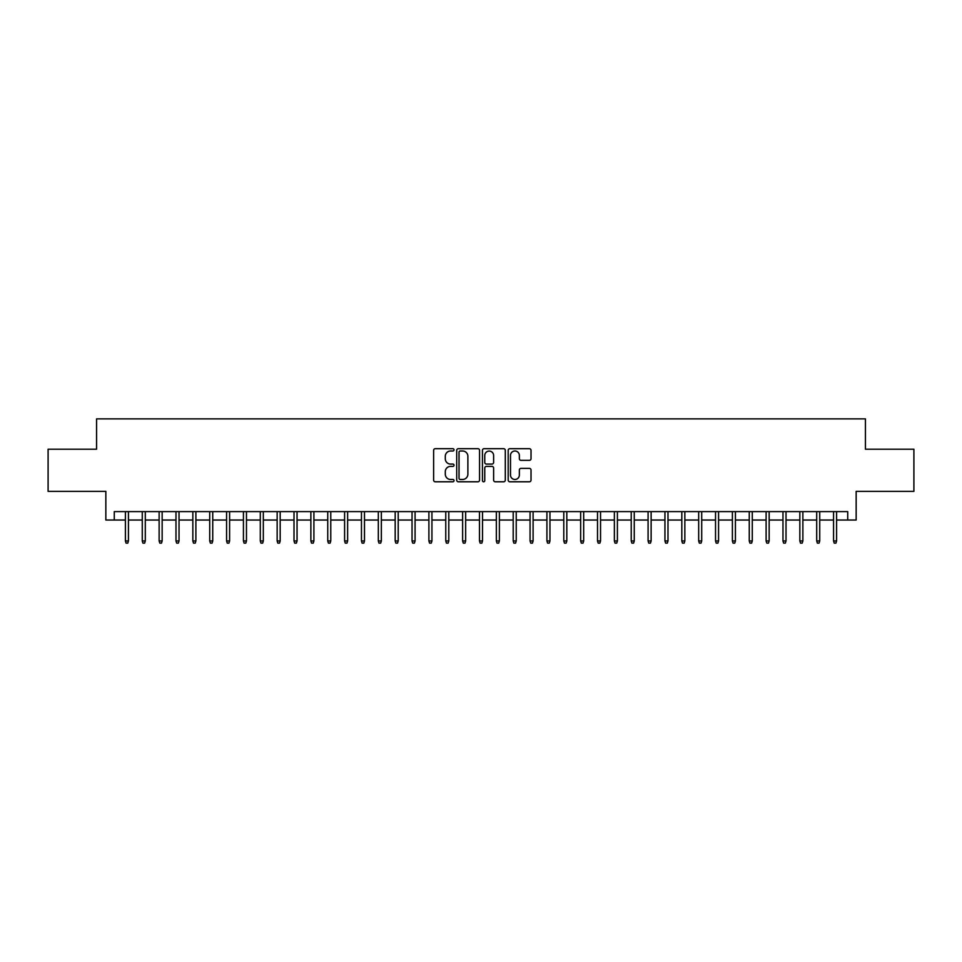 <?xml version="1.0" encoding="UTF-8"?>
<svg xmlns="http://www.w3.org/2000/svg" width="962" height="962" viewBox="0 0 962 962"><rect width="100%" height="100%" fill="white"/><g stroke="black" fill="none" stroke-linecap="round" stroke-linejoin="round"><path stroke-width="1.44" d="M454.028 449.843A1.154 1.154 0 0 0 452.861 448.689L435.281 448.689A1.659 1.659 0 0 0 433.621 450.336L433.621 480.134A1.659 1.659 0 0 0 435.281 481.782L452.861 481.782A1.154 1.154 0 0 0 454.028 480.627A1.154 1.154 0 0 0 452.861 479.473L450.589 479.473A5.291 5.291 0 0 1 445.298 474.17L445.298 471.693A5.291 5.291 0 0 1 450.589 466.39L452.861 466.39A1.154 1.154 0 0 0 454.028 465.235A1.154 1.154 0 0 0 452.861 464.081L450.589 464.081A5.291 5.291 0 0 1 445.298 458.778L445.298 456.301A5.291 5.291 0 0 1 450.589 450.998L452.861 450.998A1.154 1.154 0 0 0 454.028 449.843M529.365 460.353A1.659 1.659 0 0 0 531.024 458.694L531.024 450.336A1.659 1.659 0 0 0 529.365 448.689L509.836 448.689A1.659 1.659 0 0 0 508.189 450.336L508.189 480.134A1.659 1.659 0 0 0 509.836 481.782L529.365 481.782A1.659 1.659 0 0 0 531.024 480.134L531.024 470.033A1.659 1.659 0 0 0 529.365 468.374L521.007 468.374A1.659 1.659 0 0 0 519.36 470.033L519.36 475.036A4.425 4.425 0 0 1 514.923 479.473A4.425 4.425 0 0 1 510.497 475.036L510.497 455.435A4.425 4.425 0 0 1 514.923 450.998A4.425 4.425 0 0 1 519.36 455.435L519.36 458.694A1.659 1.659 0 0 0 521.007 460.353L529.365 460.353M114.274 520.033L114.274 511.604L847.726 511.604L847.726 520.033L856.156 520.033L856.156 491.366L913.9 491.366L913.9 449.218L865.427 449.218L865.427 418.867L96.573 418.867L96.573 449.218L48.1 449.218L48.1 491.366L105.844 491.366L105.844 520.033L125.409 520.033M479.557 450.336A1.659 1.659 0 0 0 477.898 448.689L458.369 448.689A1.659 1.659 0 0 0 456.709 450.336L456.709 480.134A1.659 1.659 0 0 0 458.369 481.782L477.898 481.782A1.659 1.659 0 0 0 479.557 480.134L479.557 450.336M484.102 448.689L503.631 448.689A1.659 1.659 0 0 1 505.29 450.336L505.29 480.134A1.659 1.659 0 0 1 503.631 481.782L495.274 481.782A1.659 1.659 0 0 1 493.614 480.134L493.614 468.049A1.659 1.659 0 0 0 491.967 466.39L486.423 466.39A1.659 1.659 0 0 0 484.764 468.049L484.764 480.627A1.154 1.154 0 0 1 483.609 481.782A1.154 1.154 0 0 1 482.443 480.627L482.443 450.336A1.659 1.659 0 0 1 484.102 448.689M128.439 520.033L142.268 520.033M145.298 520.033L159.127 520.033M162.157 520.033L175.986 520.033M179.028 520.033L192.845 520.033M195.887 520.033L209.716 520.033M212.746 520.033L226.575 520.033M229.605 520.033L243.434 520.033M246.464 520.033L260.293 520.033M263.323 520.033L277.152 520.033M280.183 520.033L294.011 520.033M297.054 520.033L310.87 520.033M313.913 520.033L327.741 520.033M330.772 520.033L344.6 520.033M347.631 520.033L361.459 520.033M364.49 520.033L378.319 520.033M381.349 520.033L395.178 520.033M398.208 520.033L412.037 520.033M415.079 520.033L428.896 520.033M431.938 520.033L445.767 520.033M448.797 520.033L462.626 520.033M465.656 520.033L479.485 520.033M482.515 520.033L496.344 520.033M499.374 520.033L513.203 520.033M516.233 520.033L530.062 520.033M533.104 520.033L546.921 520.033M549.963 520.033L563.792 520.033M566.822 520.033L580.651 520.033M583.681 520.033L597.51 520.033M600.541 520.033L614.369 520.033M617.4 520.033L631.228 520.033M634.259 520.033L648.087 520.033M651.13 520.033L664.946 520.033M667.989 520.033L681.817 520.033M684.848 520.033L698.677 520.033M701.707 520.033L715.536 520.033M718.566 520.033L732.395 520.033M735.425 520.033L749.254 520.033M752.284 520.033L766.113 520.033M769.155 520.033L782.972 520.033M786.014 520.033L799.843 520.033M802.873 520.033L816.702 520.033M819.732 520.033L833.561 520.033M836.591 520.033L847.726 520.033M460.185 450.998A1.154 1.154 0 0 0 459.03 452.164L459.03 478.306A1.154 1.154 0 0 0 460.185 479.473L462.59 479.473A5.291 5.291 0 0 0 467.881 474.17L467.881 456.301A5.291 5.291 0 0 0 462.59 450.998L460.185 450.998M493.614 455.507A4.425 4.425 0 0 0 489.189 451.082A4.425 4.425 0 0 0 484.764 455.507L484.764 462.421A1.659 1.659 0 0 0 486.423 464.081L491.967 464.081A1.659 1.659 0 0 0 493.614 462.421L493.614 455.507M125.409 540.945L126.082 543.133L127.766 543.133L128.439 540.945L125.409 540.945L125.409 511.604M128.439 540.945L128.439 511.604M142.268 540.945L142.941 543.133L144.625 543.133L145.298 540.945L142.268 540.945L142.268 511.604M145.298 540.945L145.298 511.604M159.127 540.945L159.8 543.133L161.484 543.133L162.157 540.945L159.127 540.945L159.127 511.604M162.157 540.945L162.157 511.604M175.986 540.945L176.659 543.133L178.355 543.133L179.028 540.945L175.986 540.945L175.986 511.604M179.028 540.945L179.028 511.604M192.845 540.945L193.518 543.133L195.214 543.133L195.887 540.945L192.845 540.945L192.845 511.604M195.887 540.945L195.887 511.604M209.716 540.945L210.389 543.133L212.073 543.133L212.746 540.945L209.716 540.945L209.716 511.604M212.746 540.945L212.746 511.604M226.575 540.945L227.248 543.133L228.932 543.133L229.605 540.945L226.575 540.945L226.575 511.604M229.605 540.945L229.605 511.604M243.434 540.945L244.107 543.133L245.791 543.133L246.464 540.945L243.434 540.945L243.434 511.604M246.464 540.945L246.464 511.604M260.293 540.945L260.967 543.133L262.65 543.133L263.323 540.945L260.293 540.945L260.293 511.604M263.323 540.945L263.323 511.604M277.152 540.945L277.826 543.133L279.509 543.133L280.183 540.945L277.152 540.945L277.152 511.604M280.183 540.945L280.183 511.604M294.011 540.945L294.685 543.133L296.38 543.133L297.054 540.945L294.011 540.945L294.011 511.604M297.054 540.945L297.054 511.604M310.87 540.945L311.544 543.133L313.239 543.133L313.913 540.945L310.87 540.945L310.87 511.604M313.913 540.945L313.913 511.604M327.741 540.945L328.415 543.133L330.098 543.133L330.772 540.945L327.741 540.945L327.741 511.604M330.772 540.945L330.772 511.604M344.6 540.945L345.274 543.133L346.957 543.133L347.631 540.945L344.6 540.945L344.6 511.604M347.631 540.945L347.631 511.604M361.459 540.945L362.133 543.133L363.816 543.133L364.49 540.945L361.459 540.945L361.459 511.604M364.49 540.945L364.49 511.604M378.319 540.945L378.992 543.133L380.675 543.133L381.349 540.945L378.319 540.945L378.319 511.604M381.349 540.945L381.349 511.604M395.178 540.945L395.851 543.133L397.534 543.133L398.208 540.945L395.178 540.945L395.178 511.604M398.208 540.945L398.208 511.604M412.037 540.945L412.71 543.133L414.406 543.133L415.079 540.945L412.037 540.945L412.037 511.604M415.079 540.945L415.079 511.604M428.896 540.945L429.569 543.133L431.265 543.133L431.938 540.945L428.896 540.945L428.896 511.604M431.938 540.945L431.938 511.604M445.767 540.945L446.44 543.133L448.124 543.133L448.797 540.945L445.767 540.945L445.767 511.604M448.797 540.945L448.797 511.604M462.626 540.945L463.299 543.133L464.983 543.133L465.656 540.945L462.626 540.945L462.626 511.604M465.656 540.945L465.656 511.604M479.485 540.945L480.158 543.133L481.842 543.133L482.515 540.945L479.485 540.945L479.485 511.604M482.515 540.945L482.515 511.604M496.344 540.945L497.017 543.133L498.701 543.133L499.374 540.945L496.344 540.945L496.344 511.604M499.374 540.945L499.374 511.604M513.203 540.945L513.876 543.133L515.56 543.133L516.233 540.945L513.203 540.945L513.203 511.604M516.233 540.945L516.233 511.604M530.062 540.945L530.735 543.133L532.431 543.133L533.104 540.945L530.062 540.945L530.062 511.604M533.104 540.945L533.104 511.604M546.921 540.945L547.594 543.133L549.29 543.133L549.963 540.945L546.921 540.945L546.921 511.604M549.963 540.945L549.963 511.604M563.792 540.945L564.466 543.133L566.149 543.133L566.822 540.945L563.792 540.945L563.792 511.604M566.822 540.945L566.822 511.604M580.651 540.945L581.325 543.133L583.008 543.133L583.681 540.945L580.651 540.945L580.651 511.604M583.681 540.945L583.681 511.604M597.51 540.945L598.184 543.133L599.867 543.133L600.541 540.945L597.51 540.945L597.51 511.604M600.541 540.945L600.541 511.604M614.369 540.945L615.043 543.133L616.726 543.133L617.4 540.945L614.369 540.945L614.369 511.604M617.4 540.945L617.4 511.604M631.228 540.945L631.902 543.133L633.585 543.133L634.259 540.945L631.228 540.945L631.228 511.604M634.259 540.945L634.259 511.604M648.087 540.945L648.761 543.133L650.456 543.133L651.13 540.945L648.087 540.945L648.087 511.604M651.13 540.945L651.13 511.604M664.946 540.945L665.62 543.133L667.315 543.133L667.989 540.945L664.946 540.945L664.946 511.604M667.989 540.945L667.989 511.604M681.817 540.945L682.491 543.133L684.174 543.133L684.848 540.945L681.817 540.945L681.817 511.604M684.848 540.945L684.848 511.604M698.677 540.945L699.35 543.133L701.033 543.133L701.707 540.945L698.677 540.945L698.677 511.604M701.707 540.945L701.707 511.604M715.536 540.945L716.209 543.133L717.892 543.133L718.566 540.945L715.536 540.945L715.536 511.604M718.566 540.945L718.566 511.604M732.395 540.945L733.068 543.133L734.752 543.133L735.425 540.945L732.395 540.945L732.395 511.604M735.425 540.945L735.425 511.604M749.254 540.945L749.927 543.133L751.611 543.133L752.284 540.945L749.254 540.945L749.254 511.604M752.284 540.945L752.284 511.604M766.113 540.945L766.786 543.133L768.482 543.133L769.155 540.945L766.113 540.945L766.113 511.604M769.155 540.945L769.155 511.604M782.972 540.945L783.645 543.133L785.341 543.133L786.014 540.945L782.972 540.945L782.972 511.604M786.014 540.945L786.014 511.604M799.843 540.945L800.516 543.133L802.2 543.133L802.873 540.945L799.843 540.945L799.843 511.604M802.873 540.945L802.873 511.604M816.702 540.945L817.375 543.133L819.059 543.133L819.732 540.945L816.702 540.945L816.702 511.604M819.732 540.945L819.732 511.604M833.561 540.945L834.234 543.133L835.918 543.133L836.591 540.945L833.561 540.945L833.561 511.604M836.591 540.945L836.591 511.604"/></g></svg>

